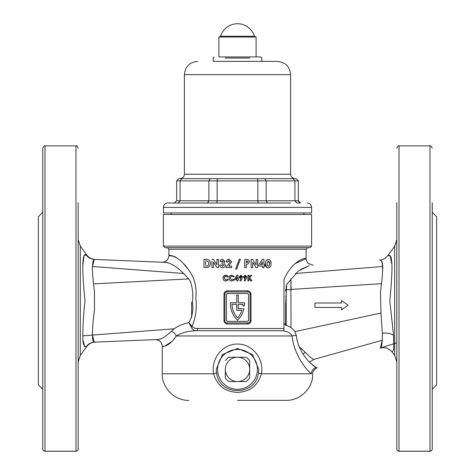 <?xml version="1.0" encoding="UTF-8"?>
<svg xmlns="http://www.w3.org/2000/svg" width="475" height="475" viewBox="0 0 475 475"><rect width="100%" height="100%" fill="white"/><g stroke="black" fill="none" stroke-linecap="round" stroke-linejoin="round"><path stroke-width="0.71" d="M258.786 369.378L252.492 354.528L237.512 348.46L222.52 354.522L216.214 369.378L216.541 373.047C219.266 396.435 255.77 396.376 258.459 373.047L258.786 369.378M230.411 303.365A23.679 23.679 0 0 0 237.5 320.257A23.679 23.679 0 0 0 243.966 308.75L238.272 308.75L238.272 304.327L243.016 304.327A22.129 22.129 0 0 1 242.885 305.983L244.441 305.983A23.679 23.679 0 0 0 244.583 302.777L238.272 302.777L238.272 295.028L236.728 295.028L236.728 302.777L230.417 302.777A23.679 23.679 0 0 0 230.411 303.365M237.001 280.868L237.5 280.868L237.001 280.868L237.001 279.733L234.662 279.733L234.662 278.73L236.96 275.197L237.5 275.197L236.96 275.197M236.669 269.04L237.5 266.849L236.669 269.04L235.6 269.034L236.669 269.04M237.5 264.011L235.6 269.034L239.311 259.219L240.392 259.225L237.5 266.849L240.392 259.225L239.311 259.219L237.5 264.011M200.408 328.498L197.76 328.498A2.215 1.283 90 0 1 196.632 330.695C194.299 330.832 192.452 329.585 191.098 326.954L188.86 322.679L192.037 326.289C195.771 317.633 197.03 308.216 195.825 298.039C196.911 287.577 194.78 278.582 189.43 271.065C179.265 255.52 168.376 254.564 168.904 255.603C168.31 254.606 179.128 255.408 189.299 270.875C194.708 278.303 196.882 287.304 195.825 297.884C197.03 308.222 195.765 317.692 192.037 326.289C193.574 328.029 195.48 328.765 197.76 328.498L283.967 328.498L283.967 330.695L196.632 330.695C188.302 330.933 181.551 332.69 176.385 335.968C168.672 347.546 161.987 346.489 162.266 346.245C161.916 346.423 168.536 347.712 176.385 335.968A6.638 4.34 38.4 0 0 171.433 331.218C166.22 336.229 161.886 338.984 158.424 339.483C154.333 339.655 154.333 339.655 158.424 339.483C161.892 338.978 166.226 336.223 171.433 331.218C175.821 326.972 181.628 324.128 188.86 322.679C192.345 316.653 193.539 309.753 192.434 301.987C193.337 294.375 192.547 287.304 190.077 280.761C180.987 269.545 172.87 263.417 165.739 262.39L94.204 259.409C91.794 261.369 91.883 272.056 94.466 291.484L94.466 310.086C92.738 322.768 92.132 332.274 92.655 338.604C93.058 344.322 96.508 341.406 94.614 342.142L94.204 342.16L92.459 335.089M184.11 273.529L92.459 266.481L94.204 259.409M94.614 342.142A11.062 10.984 87.6 0 0 86.129 346.774C88.16 346.382 82.721 349.178 82.917 339.12C82.656 328.985 83.345 316.202 84.983 300.782C82.603 277.335 81.261 252.172 85.999 254.766L86.652 254.903L84.384 255.449M84.028 256.15L82.769 265.733M83.012 340.248L84.651 346.459M84.829 346.625L85.304 346.857M309.463 362.033L314.177 359.326L382.227 340.272L380.433 347.967C381.758 347.296 382.399 342.41 382.369 333.302L380.932 313.061L380.517 291.614C383.218 271.991 383.26 261.452 380.635 260.009C377.702 260.413 384.186 256.642 382.47 272.122M392.006 269.349C392.047 260.882 391.21 256.215 389.494 255.342C387.309 255.378 387.475 255.485 389.993 255.663C393.448 258.21 391.691 280.642 389.803 300.782L393.585 335.475L393.728 349.19L392.32 352.129L393.692 349.523L393.686 337.066M432.22 359.1L432.22 202.635M78.185 398.929L78.185 379.014M291.127 288.171L291.122 290.32M291.003 327.649L290.932 278.878M291.009 281.259L291.068 283.729M291.116 286.71L291.122 287.731M191.609 302.118L191.662 317.395M396.815 449.035A2.215 2.149 -0 0 0 399.03 451.185L430.006 451.25L399.03 451.25A2.215 2.215 0 0 1 396.815 449.035L396.815 202.635M396.815 242.47L396.815 265.382M432.22 398.929L432.22 449.035A2.215 2.215 0 0 1 430.006 451.25L430.006 145.89L399.03 145.89L399.03 451.185L430.006 451.185A2.215 2.149 -0 0 0 432.22 449.035L432.22 242.47M432.22 389.292L436.644 384.869L436.644 216.701L432.22 212.277M42.78 449.035A2.215 2.215 0 0 0 44.994 451.25A2.215 2.215 0 0 1 42.78 449.035A2.215 2.215 0 0 0 44.994 451.25L75.97 451.25L44.994 451.25L44.994 145.89C44.537 145.273 43.801 146.009 42.78 148.105L42.78 449.035A2.215 2.149 -0 0 0 44.994 451.185L75.97 451.185A2.215 2.149 -0 0 0 78.185 449.035L78.185 202.635M78.185 242.47L78.185 265.382M42.78 148.105L42.78 202.635M42.78 389.292L38.356 384.869L38.356 216.701L42.78 212.277M158.335 339.488L95.143 342.119C91.622 342.344 88.789 343.858 86.658 346.667L80.299 355.407L78.185 361.914M165.739 262.39C160.746 262.182 160.746 262.182 165.739 262.39L169.266 263.293M171.38 341.893L164.659 346.133L162.266 346.245L162.266 373.807L213.602 373.807C210.692 359.225 222.389 343.758 237.5 344.054C252.599 343.781 264.308 359.177 261.398 373.807C257.877 385.652 249.909 391.839 237.5 392.38C225.091 391.845 217.128 385.652 213.602 373.807L216.541 373.047M173.577 339.512L174.557 338.337M237.5 400.36L286.182 400.36L237.5 400.36M286.182 325.428L286.182 285.95L286.182 325.428L285.641 325.262C289.542 326.23 292.642 328.35 294.945 331.609L296.275 335.344C298.49 354.386 312.681 365.429 315.911 367.561A6.638 6.472 -58.6 0 0 311.345 373.807C313.191 374.235 313.191 374.235 311.345 373.807C313.191 374.235 313.191 374.235 311.345 373.807C307.96 371.224 294.262 356.642 292.107 335.968C290.332 332.886 287.618 331.289 283.967 331.164L283.967 330.695M163.376 246.127L163.376 214.486L311.624 214.486L311.624 246.127L310.08 247.677L164.92 247.677L163.376 246.127L311.624 246.127M315.911 367.561L317.057 367.846L315.911 367.561L310.365 362.965M246.448 278.249L245.041 281.01L244.162 280.571L245.124 278.671L243.455 276.919L245.153 275.197L246.863 276.925L246.448 278.249M262.378 267.71L262.384 266.036L258.827 266.018L258.833 264.581L262.384 259.35L263.934 259.362L263.91 264.611L264.634 264.611L264.628 266.048L263.904 266.042L263.892 267.716L262.378 267.71L262.378 267.372M246.246 267.633L246.264 264.183L246.246 267.633L244.696 267.627L244.738 259.475L246.382 259.481C248.259 259.291 249.322 260.086 249.565 261.868L247.897 264.064L246.264 264.183L247.897 264.064M252.647 259.51L251.156 259.504L252.647 259.51L256.114 264.896L256.144 259.528L257.693 259.54L257.652 267.692L256.162 267.68L252.694 262.319L252.664 267.663L251.115 267.657L251.156 259.504L251.115 267.657M266.042 260.472L265.335 263.726L266.042 260.472L268.191 259.38C270.281 259.73 271.237 261.161 271.059 263.678C271.219 266.178 270.263 267.597 268.191 267.942C266.107 267.603 265.157 266.196 265.335 263.726L266.73 267.556M242.191 278.249L240.783 281.01L239.905 280.571L240.867 278.671L239.204 276.919L240.896 275.197L242.606 276.925L242.191 278.249M251.934 280.868L250.735 280.868L248.918 278.273L248.918 280.868L247.926 280.868L247.926 275.34L248.918 275.34L248.918 277.287L250.485 275.34L251.738 275.34L249.767 277.786L251.934 280.868M237.999 275.197L237.5 275.197L237.999 275.197L237.999 278.813L238.492 278.813L237.999 280.868L237.5 280.868L237.999 280.868M227.264 290.825L247.736 290.825C249.719 291.027 250.806 292.131 251.002 294.144L251.002 320.696C250.812 322.709 249.725 323.819 247.736 324.015L227.264 324.015C225.281 323.819 224.194 322.715 223.998 320.696L223.998 294.144C224.188 292.131 225.275 291.027 227.264 290.825L227.098 291.935A2.215 2.215 0 0 0 224.889 294.144L224.889 320.696A2.215 2.215 0 0 0 227.098 322.911L247.902 322.911A2.215 2.215 0 0 0 250.111 320.696L250.111 294.144A2.215 2.215 0 0 0 247.902 291.935L227.098 291.935M283.967 328.498L283.967 279.567C292.843 259.184 307.135 257.331 306.096 258.679C307.04 257.284 292.719 259.374 283.967 279.567L283.967 331.164M174.438 256.387L168.904 255.603L168.904 249.227L306.096 249.227L306.096 258.679L295.088 263.661M197.76 328.498L196.193 328.415M187.667 268.66L183.884 264.207M179.449 259.902L174.723 256.53M231.788 281.01C230.001 280.879 229.039 279.906 228.92 278.095C229.057 276.319 230.025 275.352 231.806 275.197L234.169 276.296L233.439 276.996L231.77 276.189L229.912 278.095L231.788 280.018L233.439 279.217L234.145 279.953L231.788 281.01C229.989 280.868 229.033 279.894 228.92 278.095M221.279 265.056L222.573 266.309L223.838 265.109L221.967 263.773L221.979 262.443L223.393 261.434L222.555 260.662L221.576 261.381L220.085 261.375L220.744 259.926L222.615 259.172L224.966 261.333L223.796 263.043L225.37 265.127C225.144 266.808 224.182 267.674 222.478 267.734C220.833 267.639 219.919 266.748 219.741 265.044L221.279 265.056M210.425 263.512C210.069 266.422 208.531 267.734 205.8 267.449L203.935 267.443L203.977 259.291L205.817 259.297C208.578 259.124 210.116 260.526 210.425 263.512M211.963 259.326L213.447 259.332L216.921 264.717L216.944 259.35L218.5 259.362L218.453 267.514L216.962 267.502L213.501 262.135L213.471 267.484L211.921 267.478L211.957 260.953M231.693 267.573L226.047 267.544L226.047 266.802L228.582 264.243L230.114 261.743L229.003 260.65L227.81 262.022L226.296 262.016C226.433 260.264 227.371 259.326 229.11 259.202L231.658 261.63L228.796 266.119L231.699 266.137L231.693 267.573L231.699 266.137M225.833 281.01C224.052 280.891 223.096 279.918 222.959 278.095C223.107 276.313 224.075 275.346 225.851 275.197L228.208 276.296L227.483 276.996L225.809 276.189L223.957 278.095L225.827 280.018L227.483 279.217L228.19 279.953L225.833 281.01C224.04 280.879 223.084 279.906 222.959 278.095M285.641 290.86L285.641 289.418M300.337 269.616L309.219 265.614C314.593 265.192 314.593 265.192 309.219 265.614L298.158 271.166L286.657 284.561L285.641 304.831L285.641 325.262L283.967 323.101M314.943 302.997L314.943 307.42L341.501 307.42L341.501 309.86L348.139 305.211L341.501 300.562L341.501 302.997L314.943 302.997L341.501 302.997L341.501 300.562L348.139 305.211L341.501 309.86L341.501 307.42L314.943 307.42L314.943 302.997M86.129 346.774L86.658 346.667M391.893 264.237L390.254 255.977L387.867 255.556L394.701 246.163L396.815 239.655M300.936 348.139L305.443 352.492C309.884 357.01 312.71 359.296 313.928 359.332L313.928 359.332C312.71 359.29 309.884 357.01 305.443 352.492L299.078 346.596M305.443 352.492A11.062 8.307 143.7 0 0 303.056 353.964A11.062 8.307 -36.3 0 1 305.443 352.492M296.275 335.344A6.638 0.683 -5.6 0 0 292.107 335.968L176.385 335.968M191.098 326.954A2.215 0.831 152.7 0 0 192.037 326.289M203.947 264.539L203.935 267.443L207.48 267.372M203.977 259.291L203.971 260.918M205.509 261.82L205.497 264.48M205.491 265.929L206.209 265.935C207.83 266.065 208.715 265.246 208.857 263.465L208.139 261.452L206.043 260.799L208.139 261.452M205.515 260.793L206.043 260.799L205.515 260.793M211.933 264.575L211.921 267.478L213.471 267.484L213.477 266.036M216.944 259.35L216.938 260.425M216.927 263.263L216.921 264.717M216.962 267.502L218.453 267.514M213.495 263.209L213.501 262.135M224.966 261.333L222.615 259.172L220.744 259.926L220.085 261.375L221.576 261.381M219.741 265.044C219.907 266.73 220.816 267.627 222.478 267.734M221.967 263.773L223.838 265.109M227.929 261.41L229.003 260.65L230.114 261.743M226.67 260.561L226.296 262.016L227.81 262.022M229.11 259.202L227.068 260.015M226.047 266.802L226.047 267.544M246.382 259.481L244.738 259.475M246.768 262.669L248.069 261.856L247.707 261.167L246.282 261.001L246.276 262.669L246.282 261.001M257.693 259.54L256.144 259.528L256.114 264.896M257.652 267.692L257.658 266.059M252.664 267.663L252.694 262.319M262.384 266.036L262.384 266.398M262.396 264.053L262.402 262.592M263.928 260.811L263.934 259.362L262.384 259.35M264.634 264.973L264.634 264.611L263.91 264.611L263.916 263.56M263.892 267.716L263.898 267.383M263.898 266.404L263.904 266.042M262.396 264.599L260.532 264.593L262.396 264.599M262.408 261.868L260.532 264.593M271.059 263.678L270.477 260.656M269.343 261.921L269.509 263.684L268.221 260.852L266.885 263.767L268.197 266.499L269.093 265.941L269.509 263.684L269.349 265.288M228.208 276.296L227.05 275.447M225.827 280.018L223.957 278.095L225.809 276.189M225.851 275.197L223.238 276.788M231.788 280.018L229.912 278.095L231.77 276.189M231.806 275.197L229.377 276.468M237.001 278.813L237.001 276.931L235.778 278.813L237.001 278.813M240.896 275.197L239.204 276.919L239.667 278.148M241.615 276.978L240.92 277.75L240.196 276.973L240.92 277.75L241.615 276.978L240.914 276.189L240.196 276.973L240.914 276.189M243.455 276.919L244.417 278.516M245.866 276.978L245.171 277.75L244.453 276.973L245.171 277.75L245.866 276.978L245.171 276.189L244.453 276.973L245.171 276.189M226.438 294.809L226.438 320.037A1.33 1.33 0 0 0 227.763 321.361L247.237 321.361A1.33 1.33 0 0 0 248.562 320.037L248.562 294.809A1.33 1.33 0 0 0 247.237 293.485L227.763 293.485A1.33 1.33 0 0 0 226.438 294.809M236.728 310.3L241.923 310.3A22.129 22.129 0 0 1 237.5 318.007A22.129 22.129 0 0 1 231.984 304.327L236.728 304.327L236.728 310.3M226.26 322.745L227.098 322.911L227.264 324.015M249.939 321.557L250.111 320.696L251.002 320.696M225.061 293.289L224.889 294.144L223.998 294.144M247.736 290.825L247.902 291.935M247.902 322.911L247.736 324.015M75.97 451.25A2.215 2.215 0 0 0 78.185 449.035A2.215 2.215 0 0 1 75.97 451.25L75.97 145.89C76.416 145.267 77.158 146.003 78.185 148.105M432.22 449.035A2.215 2.215 0 0 1 430.006 451.25A2.215 2.215 0 0 0 432.22 449.035M311.345 373.807L261.398 373.807L258.459 373.047M223.119 37.026L218.916 37.026L218.916 56.941L260.733 56.941L256.084 56.941L256.084 37.026L251.881 37.026M249.779 58.045L225.221 58.045M176.652 180.856L178.861 178.642L257.509 178.642L257.872 180.856L257.872 200.771L266.125 200.771L267.437 202.979L258.228 202.979L257.872 200.771L208.875 200.771L207.563 202.979L216.772 202.979L217.128 200.771L217.128 180.856L208.875 180.856L208.875 200.771L180.067 200.771L180.067 180.856L176.652 180.856L176.652 200.771L180.067 200.771L178.25 202.979L184.395 202.979L167.8 202.979L290.605 202.979M283.967 178.642L191.52 178.642M214.267 56.941L213.162 58.045L213.162 61.364L277.329 61.364L261.838 61.364L261.838 58.045L260.733 56.941M163.376 207.409L163.376 212.937L311.624 212.937L311.624 207.409L163.376 207.409C163.638 204.719 165.11 203.247 167.8 202.979M257.509 178.642L296.139 178.642L298.348 180.856L217.128 180.856L217.491 178.642M298.46 201.459L300.562 202.979L296.75 202.979L294.933 200.771L294.933 180.856L293.111 178.642M300.562 202.979L298.348 200.771L266.125 200.771L266.125 180.856L264.818 178.642M298.348 200.771L298.348 180.856L296.139 178.642M181.889 178.642L180.067 180.856L208.875 180.856L210.182 178.642M176.652 200.771L174.438 202.979L176.652 200.771M220.667 36.248L254.333 36.248M235.642 37.026L256.084 37.026L254.422 36.248A17.7 17.7 0 0 0 220.578 36.248L218.916 37.026L235.642 37.026M237.5 389.292A19.914 19.914 0 0 0 257.414 369.378A19.914 19.914 0 0 0 237.5 349.463A19.914 19.914 0 0 0 217.586 369.378A19.914 19.914 0 0 0 237.5 389.292M237.5 381.55L246.157 381.55A14.939 14.939 0 0 0 249.672 378.035L249.672 369.378A12.172 12.172 0 0 1 237.5 381.55L228.843 381.55L237.5 381.55A12.172 12.172 0 0 1 225.328 369.378L225.328 378.035A14.939 14.939 0 0 0 228.843 381.55M228.843 357.206L237.5 357.206L228.843 357.206A14.939 14.939 0 0 0 225.328 360.721M225.328 378.035L225.328 369.378A12.172 12.172 0 0 1 237.5 357.206A12.172 12.172 0 0 1 249.672 369.378L249.672 360.721A14.939 14.939 0 0 0 246.157 357.206L237.5 357.206L246.157 357.206M95.143 259.451C91.622 259.225 88.789 257.711 86.658 254.903L80.299 246.163L80.299 355.407M94.483 259.421A11.062 10.961 92.4 0 1 85.999 254.766M396.815 342.825L380.065 348.08L383.444 347.575L386.84 348.133L391.014 350.639L394.701 355.407L394.701 246.163M382.369 333.302A11.062 6.65 176.5 0 1 393.585 335.475M291.133 289.406L381.538 283.676M93.51 283.89L188.854 278.884M285.641 296.157L286.182 296.157M294.945 331.609L380.932 313.061M224.889 320.696L223.998 320.696M251.002 294.144L250.111 294.144M291.127 289.649L286.182 289.72L291.127 289.649M179.972 178.642C182.655 178.38 184.134 176.902 184.395 174.218L290.605 174.218L290.605 74.64C289.821 66.577 285.392 62.154 277.329 61.364M184.395 174.218L184.395 74.64L290.605 74.64M394.701 355.407L396.815 361.914M393.929 343.734L380.22 348.032M295.266 273.505L382.565 266.522M399.03 145.89C398.572 145.273 397.836 146.009 396.815 148.105M430.006 145.89C430.457 145.267 431.193 146.003 432.22 148.105M75.97 145.89L44.994 145.89M168.904 249.227L167.354 247.677M317.383 367.745L317.383 367.745C316.7 367.531 312.057 370.933 312.734 374.027C313.049 387.772 300.651 400.645 286.182 400.36M162.266 373.807C161.904 387.992 174.628 400.722 188.818 400.36M306.096 249.227L307.646 247.677M82.769 335.837L174.277 328.795M387.867 255.556C385.837 258.24 383.141 259.748 379.786 260.08M80.299 246.163L78.185 239.655M162.266 346.245C161.833 342.083 159.529 339.874 155.355 339.613M168.904 255.603C168.471 259.76 166.167 261.974 161.993 262.236M306.096 258.679L306.268 260.193L308.103 263.435L313.251 265.293M311.624 207.409C311.363 204.719 309.89 203.247 307.2 202.979M303.881 214.486L303.881 212.937M171.119 214.486L171.119 212.937M184.395 74.64C185.179 66.577 189.608 62.154 197.671 61.364M290.605 174.218C290.866 176.902 292.345 178.38 295.028 178.642"/></g></svg>
